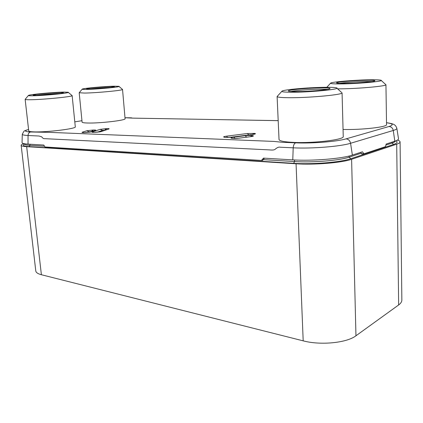 <?xml version="1.0" encoding="UTF-8"?>
<svg xmlns="http://www.w3.org/2000/svg" width="423" height="423" viewBox="0 0 423 423"><rect width="100%" height="100%" fill="white"/><g stroke="black" fill="none" stroke-linecap="round" stroke-linejoin="round"><path stroke-width="0.63" d="M397.446 140.103C399.18 140.648 400.063 141.25 400.089 141.911C400.089 142.657 398.958 143.413 396.7 144.18L351.598 159.291C341.81 162.792 314.104 165.044 296.063 163.775L26.67 146.659C23.106 146.421 21.266 145.961 21.15 145.29C21.118 144.793 22.017 144.238 23.847 143.624M400.089 141.911L401.85 299.992C401.861 301.736 400.793 303.397 398.646 304.967L355.96 335.777C346.744 342.942 320.481 345.496 303.191 340.853L41.391 274.733C37.874 273.813 36.003 272.544 35.781 270.932L21.15 145.29M360.703 152.365L361.76 154.057L363.944 153.829L361.707 153.718M396.843 128.333L398.492 138.644C398.699 139.484 397.477 140.341 394.828 141.219L386.162 144.047L385.469 146.681L363.944 153.829L362.437 151.794L352.37 155.082C341.9 158.736 312.063 161.147 292.769 159.873L263.481 158.128L261.419 160.444L44.923 146.966L43.796 145.052L28.029 144.111C23.995 143.857 22.001 143.349 22.049 142.593L22.287 134.292M28.574 129.501C23.884 130.818 24.56 131.643 30.588 131.981L49.031 132.341L273.861 141.419L282.744 142.313L295.709 142.842C312.042 143.598 337.046 141.62 346.035 138.871L389.012 126.509C393.95 124.938 393.115 123.68 386.506 122.739M278.186 120.661L132.277 118.112C130.395 117.784 134.71 117.874 124.997 117.726L133.155 118.144M28.568 129.464C25.618 130.31 24.058 130.929 23.9 131.331L22.287 134.228C22.245 134.884 24.164 135.307 28.05 135.503L39.053 136.016L41.718 136.846C42.781 138.263 43.728 138.866 44.568 138.659L269.435 149.901C272.481 150.218 274.374 150.012 275.103 149.298C277.165 147.511 278.868 146.823 280.216 147.22L293.197 147.823C311.777 148.796 340.446 146.511 350.572 143.27L393.263 130.469C395.822 129.692 397.007 128.941 396.827 128.211C395.32 124.314 393.665 123.839 386.506 122.686M264.475 158.186L262.82 160.047L261.419 160.444L262.81 160.386L262.82 160.047M60.071 93.472L59.543 93.478C54.028 93.552 41.829 94.535 36.769 95.323M36.304 95.334C43.775 95.275 62.541 93.531 63.36 92.833C63.783 92.589 62.704 92.489 60.129 92.531C51.606 92.626 30.868 94.683 33.354 95.212L36.304 95.334M33.443 131.849C30.393 131.712 28.822 131.405 28.732 130.924L25.142 99.363C25.206 99.638 26.771 99.759 29.827 99.743C42.237 99.743 73.628 96.624 72.143 95.593L75.294 126.81C76.854 128.708 45.811 132.515 33.443 131.849M28.346 95.55L25.142 99.363M63.81 92.098C53.837 92.225 29.954 94.429 28.478 95.397C27.918 95.698 29.208 95.831 32.354 95.799C43.643 95.72 71.804 92.891 68.103 92.251L63.81 92.098M110.995 87.439L110.308 87.455C103.402 87.693 96.735 88.211 90.321 88.999M90.136 89.004C97.459 88.883 113.766 87.408 114.459 86.815L110.831 86.572C102.546 86.736 84.663 88.455 86.763 88.904L90.136 89.004M87.418 123.008C83.971 122.908 82.199 122.622 82.099 122.147L79.191 92.743L84.5 93.065C96.618 92.938 123.775 90.326 122.538 89.449L125.076 118.678C126.371 120.301 99.49 123.442 87.418 123.008M82.178 89.205L79.191 92.743M114.03 86.197C104.291 86.398 83.49 88.27 82.289 89.079C81.771 89.364 83.246 89.475 86.715 89.406C97.687 89.232 121.956 86.874 118.858 86.318L114.03 86.197M372.039 81.554L363.986 81.491C353.538 81.813 345.374 82.437 339.495 83.352M346.516 83.363C357.551 83.151 373.308 81.808 374.783 80.962C375.619 80.37 372.182 80.153 364.473 80.317C351.418 80.597 333.921 82.311 336.793 83.061C337.877 83.368 341.112 83.468 346.516 83.363M343.053 129.459C361.707 129.988 387.611 127.022 386.532 124.579L385.945 84.695C387.05 86.065 360.206 88.581 341.398 88.825L337.612 88.856M367.222 79.847C352.645 80.185 332.906 81.877 330.775 83.003C329.559 83.743 333.805 84.034 343.508 83.876C360.978 83.564 385.152 81.168 380.954 80.222C379.315 79.799 374.741 79.672 367.222 79.847M327.481 89.385L319.238 89.195C309.372 89.332 295.175 90.485 291.05 91.49M298.041 91.59C309.869 91.463 327.994 89.861 329.85 88.793C330.929 88.084 327.587 87.788 319.814 87.894C305.559 88.09 285.081 90.221 288.692 91.178C289.834 91.511 292.949 91.648 298.041 91.59M293.678 142.408C284.224 141.954 279.344 140.991 279.032 139.511L277.107 96.513C277.393 97.343 282.31 97.745 291.859 97.708C312.206 97.65 343.45 94.562 342.07 92.822L343.243 136.523C344.639 139.653 313.818 143.402 293.678 142.408M281.771 91.426L277.107 96.513M323.13 87.334C307.458 87.577 284.838 89.591 282.141 91.019C280.618 91.891 284.7 92.288 294.382 92.209C313.464 92.04 341.8 89.057 336.518 87.862C334.789 87.387 330.326 87.207 323.13 87.334M361.295 153.163L349.139 157.155C339.463 160.55 312.237 162.755 294.535 161.554L294.582 159.968M395.468 141.002C395.272 141.679 394.136 142.361 392.058 143.048L393.549 144.465L350.725 158.731L349.139 157.155L348.98 156.039M385.892 145.078L392.058 143.048L391.941 142.165M44.5 146.242L30.012 145.359C26.295 145.115 24.449 144.64 24.476 143.931L24.481 143.746M263.191 159.635L294.535 161.554L293.657 163.331L29.129 146.612L30.012 145.359L30.007 144.232M350.725 158.731C340.658 162.316 312.148 164.626 293.657 163.331M395.917 140.833C398.069 141.959 397.276 143.17 393.549 144.465M29.129 146.612C23.614 146.205 22.07 145.369 24.502 144.111L24.486 144.058M26.67 146.659L41.391 274.733M296.063 163.775L303.191 340.853M351.598 159.291L355.96 335.777M396.7 144.18L398.646 304.967M81.956 120.708L74.792 121.85L81.956 120.698M247.392 133.515L254.81 133.43C256.084 133.721 255.418 134.049 252.827 134.429L231.635 137.142C228.647 137.475 226.289 137.523 224.56 137.285L224.158 137.211C223.011 136.899 223.767 136.555 226.432 136.174L247.392 133.515L248.777 134.932M245.208 135.698C248.142 135.365 250.522 135.312 252.346 135.545L252.785 135.619C254.075 135.92 253.393 136.269 250.733 136.661L239.148 138.157C236.124 138.501 233.718 138.548 231.931 138.3L231.508 138.221C230.313 137.909 231.058 137.554 233.75 137.163L245.208 135.698L246.625 137.174M86.81 130.755L93.208 130.02C95.513 129.961 96.27 130.099 95.471 130.432L91.141 131.839L84.595 132.595C82.247 132.648 81.507 132.505 82.374 132.161L86.81 130.755L89.174 131.839L91.955 131.516M100.209 129.327L106.517 128.603C108.827 128.544 109.61 128.677 108.864 128.999L101.123 131.601L94.578 132.362C92.198 132.415 91.431 132.272 92.267 131.928L100.209 129.327L102.567 130.406L105.459 130.083M254.382 133.361L252.351 134.472M254.81 133.43L252.912 134.403M252.827 134.429L231.566 137.131M231.635 137.142L226.168 137.427M224.56 137.285L225.898 137.417M224.158 137.211L225.3 137.279M226.432 136.174L227.669 137.412M252.346 135.545L250.247 136.703L239.074 138.147M252.785 135.619L250.818 136.634M250.733 136.661L250.268 136.703M239.148 138.157L233.559 138.448M231.931 138.3L233.29 138.437M231.508 138.221L232.666 138.295M233.75 137.163L235.04 138.437M92.531 130.046L91.659 131.527M93.208 130.02L92.367 131.384M95.471 130.432L90.908 131.86M91.141 131.839L90.141 132.076M85.287 132.568L89.893 132.119M84.595 132.595L85.324 132.558M82.374 132.161L83.997 132.605M87.35 132.431L89.174 131.839M105.84 128.629L105.015 130.099M106.517 128.603L105.708 129.998M108.864 128.999L100.875 131.622M101.123 131.601L100.092 131.844M95.275 132.336L99.839 131.891M94.578 132.362L95.312 132.325M92.267 131.928L93.901 132.373M97.153 132.214L102.567 130.406M346.035 138.871C348.462 139.167 349.974 140.632 350.572 143.27L352.37 155.082M389.012 126.509C391.312 126.752 392.729 128.069 393.263 130.469L394.828 141.219M30.588 131.981C29.028 132.388 28.177 133.562 28.05 135.503L28.029 144.111M295.709 142.842C294.249 143.445 293.414 145.105 293.197 147.823L292.769 159.873M253.393 134.35L252.774 134.424M251.304 136.581L250.68 136.655M84.632 132.584L83.675 132.616M94.609 132.351L93.605 132.383M278.186 120.634L133.515 118.149M68.262 92.388L71.936 95.45M118.985 86.429L122.369 89.327M330.5 83.305L326.81 87.291M381.25 80.492L385.549 84.399M336.925 88.233L341.53 92.415"/></g></svg>
